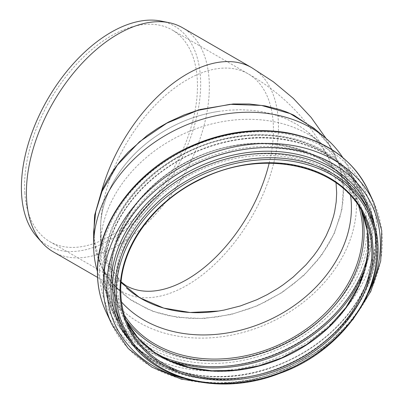 <?xml version="1.0" encoding="UTF-8"?>
<svg xmlns="http://www.w3.org/2000/svg" width="404" height="404" viewBox="0 0 404 404"><rect width="100%" height="100%" fill="white"/><g stroke="black" fill="none" stroke-linecap="round" stroke-linejoin="round"><path stroke-width="0.3" stroke-dasharray="2.02 1.52" d="M93.632 239.259L101.636 266.933A1.293 0.858 152.5 0 1 101.929 267.206A1.293 0.858 152.5 0 1 101.995 267.448L95.748 250.52L93.632 231.643C93.657 244.738 96.425 256.596 101.929 267.211L106.908 275.856L112.994 283.987L120.109 291.415L128.174 298.046L146.99 308.777L157.474 312.716L168.518 315.65L189.415 318.337L200.233 318.433L216.62 317.024L233.138 313.762L249.384 308.701L255.474 306.308L265.019 301.97L279.937 293.612L293.753 283.825L306.207 272.816L317.201 260.666L326.452 247.667L330.356 240.956L333.79 234.088L340.168 216.478L342.829 202.697L343.486 191.804L342.875 181.452L340.653 169.862L339.168 164.933L335.8 156.515L332.159 149.596L326.437 141.178L321.463 135.32L316.079 130.022M97.546 277.402L122.306 291.693A129.356 74.684 120 0 1 101.636 266.933L105.318 273.331M314.08 128.336L329.235 144.996L339.198 164.817L343.461 186.734L341.875 209.797L334.477 233.042L321.665 255.171L303.944 275.321L282.275 292.39L257.555 305.687L231.032 314.524L203.939 318.504L177.482 317.443L153.04 311.398L131.598 300.611L114.347 285.704L101.995 267.448M53.207 251.798A129.356 74.684 120 0 0 117.882 245.395A129.356 74.684 120 0 0 202.389 131.401A129.356 74.684 120 0 0 182.563 27.745M342.738 157.504A136.062 107.307 -24.9 0 1 348.475 167.892A136.062 107.307 -24.9 0 1 270.231 322.508A136.062 107.307 -24.9 0 1 101.641 282.452A136.062 107.307 -24.9 0 1 97.409 271.362M161.252 21.094A126.76 73.185 -60 0 1 196.728 116.665A126.76 73.185 -60 0 1 111.029 239.314A126.76 73.185 -60 0 1 36.789 236.673M336.047 182.845L334.679 175.023L332.007 165.908L328.321 157.388L323.518 149.212L317.332 141.213L313.787 137.441L306.05 130.628L297.743 124.907L288.274 119.862L283.179 117.67L272.624 114.11L262.146 111.706L251.475 110.267L240.324 109.747L229.31 110.156L218.579 111.403C188.729 115.903 158.802 130.633 137.254 151.429C116.19 171.488 102.793 197.359 100.768 222.2L100.768 236.688A122.25 70.579 120 0 0 125.856 285.537M121.084 282.608L108.646 264.66L100.768 236.688M24.816 192.834A122.25 70.579 120 0 0 49.904 241.688A122.25 70.579 120 0 0 144.112 208.934A122.25 70.579 120 0 0 197.47 85.911A122.25 70.579 120 0 0 172.154 29.947A122.25 70.579 120 0 0 75.073 65.807A122.25 70.579 120 0 0 24.816 192.834M121.498 302.02A129.891 102.439 -24.9 0 1 108.146 281.8A129.891 102.439 -24.9 0 1 100.5 246.531A129.891 102.439 -24.9 0 1 182.835 134.199A129.891 102.439 -24.9 0 1 321.781 143.834A129.891 102.439 -24.9 0 1 343.784 172.442A129.891 102.439 -24.9 0 1 350.601 195.688M218.963 111.342A122.25 96.415 -24.9 0 0 100.5 229.482L100.5 246.531M105.333 273.362C109.979 280.649 114.504 285.971 118.912 289.325L122.306 291.693A129.356 74.684 120 0 0 251.662 217.009A129.356 74.684 120 0 0 251.662 67.64M269.165 163.171A122.25 70.579 120 0 0 248.101 73.796A122.25 70.579 120 0 0 156.823 103.54A122.25 70.579 120 0 0 100.768 222.2M120.705 290.355A130.017 102.545 -24.9 0 1 224.371 169.786A130.017 102.545 -24.9 0 1 364.231 216.196L360.691 208.57A130.017 102.545 -24.9 0 1 362.363 212.433L360.691 208.57A130.017 102.545 -24.9 0 0 220.837 162.166A130.017 102.545 -24.9 0 0 117.165 282.734A130.017 102.545 -24.9 0 0 124.821 318.039A130.017 102.545 -24.9 0 0 126.689 321.811L128.356 325.664M369.716 213.428A136.158 107.383 -24.9 0 1 291.415 368.155A136.158 107.383 -24.9 0 1 122.705 328.068M367.655 208.994A136.158 107.383 -24.9 0 1 289.36 363.721A136.158 107.383 -24.9 0 1 120.645 323.634C142.45 374.856 220.089 394.794 284.926 365.332C321.2 349.864 351.606 321.236 365.822 289.254C371.074 277.573 374.215 265.812 375.255 253.975C376.599 237.906 374.069 222.912 367.655 208.994M375.432 230.033A137.577 108.504 -24.9 0 1 289.416 363.837A137.577 108.504 -24.9 0 1 131.694 343.158M368.887 292.203A141.627 111.696 -24.9 0 1 183.396 378.29M373.816 202.54A144.46 113.933 -24.9 0 1 290.744 366.701A144.46 113.933 -24.9 0 1 111.741 324.17M368.094 190.213A144.46 113.933 -24.9 0 1 285.022 354.374A144.46 113.933 -24.9 0 1 106.02 311.843M99.535 270.377A141.511 111.61 -24.9 0 1 304.571 138.592A141.511 111.61 -24.9 0 1 304.571 338.724A141.511 111.61 -24.9 0 1 99.535 270.377M103.005 269.65A137.83 108.706 -24.9 0 1 302.707 141.294A137.83 108.706 -24.9 0 1 302.707 336.214A137.83 108.706 -24.9 0 1 103.005 269.65M104.217 268.306A136.062 107.307 -24.9 0 1 212.701 142.137A136.062 107.307 -24.9 0 1 359.06 190.698A136.062 107.307 -24.9 0 1 280.815 345.314A136.062 107.307 -24.9 0 1 112.226 305.252A136.062 107.307 -24.9 0 1 104.217 268.306M124.321 315.07A129.891 102.439 -24.9 0 1 119.347 305.939A129.891 102.439 -24.9 0 1 111.701 270.67A129.891 102.439 -24.9 0 1 215.266 150.222A129.891 102.439 -24.9 0 1 354.985 196.581A129.891 102.439 -24.9 0 1 358.747 206.267M125.907 319.791A131.068 103.373 -24.9 0 1 110.893 271.564A131.068 103.373 -24.9 0 1 224.24 147.601A131.068 103.373 -24.9 0 1 361.327 210.529M158.469 354.954A137.759 108.651 -24.9 0 1 104.585 272.892A137.759 108.651 -24.9 0 1 253.03 138.198A137.759 108.651 -24.9 0 1 367.16 258.095M169.508 360.752A138.648 109.348 -24.9 0 1 112.14 311.211A138.648 109.348 -24.9 0 1 103.98 273.559A138.648 109.348 -24.9 0 1 214.524 144.991A138.648 109.348 -24.9 0 1 363.661 194.476A138.648 109.348 -24.9 0 1 364.464 270.276M108.045 282.315A138.648 109.348 -24.9 0 1 218.589 153.747A138.648 109.348 -24.9 0 1 367.726 203.232A138.648 109.348 -24.9 0 1 287.996 360.787A138.648 109.348 -24.9 0 1 116.201 319.968A138.648 109.348 -24.9 0 1 108.045 282.315M109.115 282.724A137.794 108.676 -24.9 0 1 308.762 154.404A137.794 108.676 -24.9 0 1 308.762 349.278A137.794 108.676 -24.9 0 1 109.115 282.724M115.741 282.189A131.154 103.439 -24.9 0 1 305.767 160.05A131.154 103.439 -24.9 0 1 305.767 345.531A131.154 103.439 -24.9 0 1 115.741 282.189M335.795 156.505C330.745 145.723 323.518 136.345 314.115 128.366M329.437 159.681C311.307 122.816 284.199 94.188 248.107 73.796L172.154 29.947M121.15 281.866L108.646 264.66M49.904 241.688L125.861 285.537M326.134 138.532L335.805 156.515M308.762 132.83L321.781 143.834M352.692 319.872L323.028 348.243L286.512 369.342L251.03 380.477L214.994 383.78M101.641 282.452L112.226 305.252C106.954 293.844 104.303 281.628 104.282 268.594C102.47 210.423 164.211 147.738 233.871 137.547C288.512 127.73 341.203 150.273 359.06 190.698L348.475 167.892M108.146 281.8L119.347 305.939C114.302 295.021 111.767 283.33 111.746 270.862C111.095 228.881 143.587 183.047 190.228 160.474C253.237 127.492 333.335 145.253 354.985 196.581L343.784 172.442M103.944 273.417C104.282 246.177 114.564 220.468 134.8 196.288C159.262 167.306 197.112 146.112 235.653 139.809C291.208 129.81 345.203 152.783 363.661 194.476L367.726 203.232C384.143 237.602 375.377 282.694 345.647 317.468C326.114 340.314 301.505 357.005 271.831 367.549C208.408 390.774 137.496 369.195 116.201 319.968L112.14 311.211C106.696 299.43 103.969 286.835 103.944 273.417"/><path stroke-width="0.61" d="M93.632 231.669L95.748 211.746L101.995 191.446A1.293 0.52 22.2 0 0 101.636 190.951L94.576 215.478L93.632 239.259M316.079 130.022L293.738 115.14L286.865 112.125L279.982 109.651L265.08 105.904L249.364 104L233.194 103.964L200.207 109.479L184.133 114.908L168.569 122.043L157.459 128.427L147.006 135.587L128.214 152.111L120.099 161.287L112.989 170.902L107.121 180.502L101.636 190.951A129.356 74.684 120 0 1 251.662 67.64L273.493 81.896L293.425 98.49L311.105 117.407L326.134 138.532M101.995 191.446L117.291 165.135L139.461 141.794L166.852 123.154L197.733 110.373L230.053 104.328L261.529 105.434L290.173 113.61L314.08 128.336L325.427 137.926A136.062 107.307 -24.9 0 1 342.738 157.504M251.662 67.64L182.563 27.745A129.356 74.684 120 0 0 169.135 22.7A129.356 74.684 120 0 0 60.943 89.991A129.356 74.684 120 0 0 32.537 227.038A129.356 74.684 120 0 0 42.122 242.693A129.356 74.684 120 0 0 53.207 251.798L97.546 277.402M97.409 271.362A136.062 107.307 -24.9 0 1 93.632 245.501A136.062 107.307 -24.9 0 1 179.881 127.836A136.062 107.307 -24.9 0 1 325.427 137.926M93.632 231.699L93.632 245.501M42.122 242.693L36.789 236.673A126.76 73.185 -60 0 1 47.652 99.222A126.76 73.185 -60 0 1 161.252 21.094L169.135 22.7M121.084 282.608L139.88 297.804L163.691 308.085L190.047 312.489L218.579 311.035L224.038 310.085L240.324 305.964L256.909 299.702L267.332 294.592L277.932 288.325L283.179 284.78L293.152 277.078L306.05 264.741L313.787 255.535L317.332 250.667L320.589 245.718L326.099 235.855L330.27 226.331L333.482 216.458L334.679 211.494L336.204 201.838L336.663 192.95L336.047 182.845M350.601 195.688A129.891 102.439 -24.9 0 1 269.089 320.044A129.891 102.439 -24.9 0 1 121.498 302.02M218.963 310.974A122.25 96.415 -24.9 0 1 126.497 287.946M125.856 285.537A122.25 70.579 120 0 0 125.861 285.537A122.25 70.579 120 0 0 269.165 163.171M128.356 325.664C123.301 314.716 120.761 302.995 120.74 290.501C120.099 248.642 152.298 203 198.637 180.31C261.757 146.904 342.446 164.544 364.231 216.196A130.017 102.545 -24.9 0 1 289.461 363.943A130.017 102.545 -24.9 0 1 128.356 325.664A130.017 102.545 -24.9 0 1 120.705 290.355M120.018 291.042A130.987 103.308 -24.9 0 1 309.807 169.059A130.987 103.308 -24.9 0 1 309.807 354.308A130.987 103.308 -24.9 0 1 120.018 291.042M116.276 291.622A134.865 106.368 -24.9 0 1 311.681 166.029A134.865 106.368 -24.9 0 1 311.681 356.757A134.865 106.368 -24.9 0 1 116.276 291.622M114.691 291.092A136.158 107.383 -24.9 0 1 223.255 164.832A136.158 107.383 -24.9 0 1 369.716 213.428C397.698 268.372 352.318 348.248 279.184 373.559C216.125 398.324 144.031 377.513 122.705 328.068A136.158 107.383 -24.9 0 1 114.691 291.092M122.705 328.068L120.645 323.634A136.158 107.383 -24.9 0 1 112.635 286.658A136.158 107.383 -24.9 0 1 221.195 160.398A136.158 107.383 -24.9 0 1 367.655 208.994L369.716 213.428M131.694 343.158A137.577 108.504 -24.9 0 1 110.847 285.976A137.577 108.504 -24.9 0 1 234.84 154.717A137.577 108.504 -24.9 0 1 375.432 230.033M183.396 378.29A141.627 111.696 -24.9 0 1 106.808 286.305A141.627 111.696 -24.9 0 1 271.675 147.622A141.627 111.696 -24.9 0 1 368.887 292.203M214.994 383.78L181.532 379.21L151.949 367.191L128.159 348.45L111.741 324.17A144.46 113.933 -24.9 0 1 103.237 284.941A144.46 113.933 -24.9 0 1 218.423 150.98A144.46 113.933 -24.9 0 1 373.816 202.54L381.76 230.75L380.714 261.019L370.801 291.365L352.692 319.872M97.516 272.614A144.46 113.933 -24.9 0 1 212.701 138.653A144.46 113.933 -24.9 0 1 368.094 190.213C352.652 159.019 325.336 139.804 286.158 132.568C252.071 127.29 218.175 132.815 184.466 149.147C132.871 174.139 96.733 224.907 97.409 272.129C97.43 286.214 100.298 299.455 106.02 311.843A144.46 113.933 -24.9 0 1 97.516 272.614M358.747 206.267A129.891 102.439 -24.9 0 1 280.29 344.183A129.891 102.439 -24.9 0 1 124.321 315.07M361.327 210.529A131.068 103.373 -24.9 0 1 281.017 345.743A131.068 103.373 -24.9 0 1 125.907 319.791M367.16 258.095A137.759 108.651 -24.9 0 1 158.469 354.954M364.464 270.276A138.648 109.348 -24.9 0 1 169.508 360.752M362.363 212.433A130.017 102.545 -24.9 0 1 285.926 356.318A130.017 102.545 -24.9 0 1 126.689 321.811L138.471 338.557L154.399 352.339L170.942 361.383L189.612 367.549L211.817 370.776L235.123 370.21L258.696 365.867L281.714 357.904L306.469 344.617L328.24 327.518L346.011 307.424L358.944 285.269L364.958 268.478L367.958 251.566L367.438 231.406L362.363 212.428M125.861 285.537L121.15 281.866M373.816 202.54L368.094 190.213M111.741 324.17L106.02 311.843"/></g></svg>
